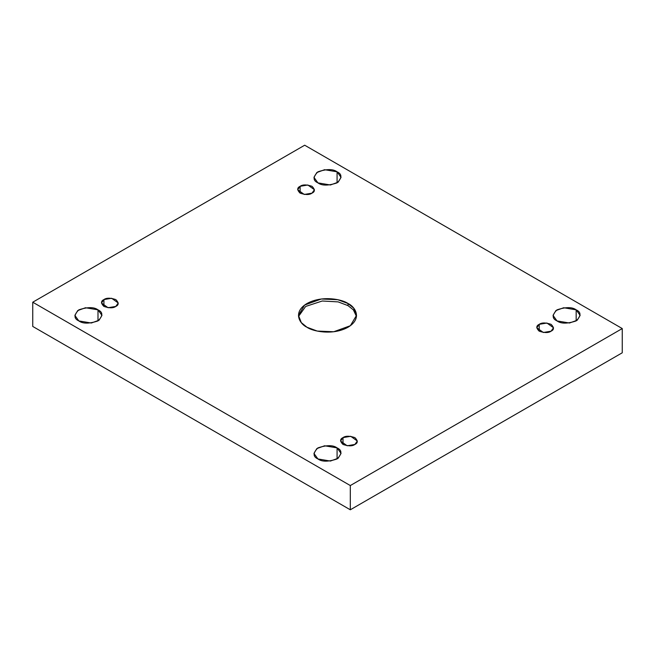 <?xml version="1.0" encoding="UTF-8"?>
<svg xmlns="http://www.w3.org/2000/svg" width="655" height="655" viewBox="0 0 655 655"><rect width="100%" height="100%" fill="white"/><g stroke="black" fill="none" stroke-linecap="round" stroke-linejoin="round"><path stroke-width="0.98" d="M298.524 316.439L305.648 306.45L322.235 301.005L338.136 301.889L348.034 305.639L348.034 303.527L337.792 299.703L321.286 299.007L304.64 305.05L298.467 315.382L301.3 322.604L306.966 327.238C300.137 324.241 292.048 312.468 306.966 303.527C322.448 294.914 342.852 299.581 348.034 303.527C354.863 306.515 362.952 318.297 348.034 327.238C332.552 335.851 312.148 331.176 306.966 327.238L317.208 331.062L333.714 331.757L350.36 325.715L356.533 315.382L353.7 308.161L348.034 303.527L348.034 305.639L353.389 309.897L356.476 316.439L353.389 309.897L348.034 305.639L338.136 301.889L322.235 301.005L305.648 306.45L298.524 316.439M97.996 320.917L97.996 309.848L85.518 307.744L77.748 310.56L74.867 315.382L78.829 320.917C73.761 318.617 73.761 314.924 78.829 309.848C87.623 306.917 94.009 306.917 97.996 309.848C103.072 312.148 103.072 315.841 97.996 320.917C89.203 323.84 82.817 323.84 78.829 320.917L91.315 323.021L99.085 320.205L101.967 315.382L97.996 309.848L97.996 320.917M337.079 182.876L337.079 171.815L324.602 169.702L316.832 172.527L313.95 177.349L317.921 182.876C312.844 180.575 312.844 176.891 317.921 171.815C326.706 168.884 333.1 168.884 337.079 171.815C342.156 174.115 342.156 177.808 337.079 182.876C328.294 185.807 321.9 185.807 317.921 182.876L330.398 184.988L338.168 182.172L341.05 177.349L337.079 171.815L337.079 182.876M337.079 458.95L337.079 447.889L324.602 445.777L316.832 448.593L313.95 453.416L317.921 458.95C312.844 456.65 312.844 452.957 317.921 447.889C326.706 444.958 333.1 444.958 337.079 447.889C342.156 450.19 342.156 453.874 337.079 458.95C328.294 461.881 321.9 461.881 317.921 458.95L330.398 461.063L338.168 458.238L341.05 453.416L337.079 447.889L337.079 458.95M576.171 320.917L576.171 309.848L563.685 307.744L555.915 310.56L553.033 315.382L557.004 320.917C551.928 318.617 551.928 314.924 557.004 309.848C565.797 306.917 572.183 306.917 576.171 309.848C581.239 312.148 581.239 315.841 576.171 320.917C567.377 323.84 560.991 323.84 557.004 320.917L569.482 323.021L577.251 320.205L580.133 315.382L576.171 309.848L576.171 320.917M539.212 324.34L536.756 327.762L543.347 332.494L551.076 331.184C548.603 333.002 544.649 333.002 539.212 331.184C536.068 328.049 536.068 325.764 539.212 324.34C541.677 322.522 545.631 322.522 551.076 324.34C554.212 327.484 554.212 329.76 551.076 331.184L553.532 327.762L546.933 323.03L539.212 324.34L539.212 331.184L539.212 324.34M343.015 437.614L340.559 441.036L347.15 445.768L354.879 444.458C352.406 446.276 348.452 446.276 343.015 444.458C339.871 441.323 339.871 439.038 343.015 437.614C345.48 435.796 349.434 435.796 354.879 437.614C358.015 440.75 358.015 443.034 354.879 444.458L357.335 441.036L350.736 436.304L343.015 437.614L343.015 444.458L343.015 437.614M103.924 299.581L101.468 303.003L108.067 307.735L115.788 306.425C113.323 308.243 109.369 308.243 103.924 306.425C100.788 303.281 100.788 301.005 103.924 299.581C106.397 297.763 110.351 297.763 115.788 299.581C118.932 302.716 118.932 305.001 115.788 306.425L118.244 303.003L111.653 298.271L103.924 299.581L103.924 306.425L103.924 299.581M300.121 186.307L297.665 189.729L304.264 194.461L311.985 193.151C309.52 194.969 305.566 194.969 300.121 193.151C296.985 190.016 296.985 187.731 300.121 186.307C302.594 184.489 306.548 184.489 311.985 186.307C315.129 189.442 315.129 191.727 311.985 193.151L314.441 189.729L307.85 184.997L300.121 186.307L300.121 193.151L300.121 186.307M350.31 485.551L622.25 328.556L304.69 145.214L32.75 302.209L350.31 485.551L350.31 509.786L622.25 352.791L622.25 328.556L350.31 485.551L32.75 302.209L304.69 145.214L622.25 328.556L622.25 352.791L350.31 509.786L350.31 485.551M32.75 326.444L32.75 302.209L32.75 326.444L350.31 509.786L32.75 326.444"/></g></svg>
